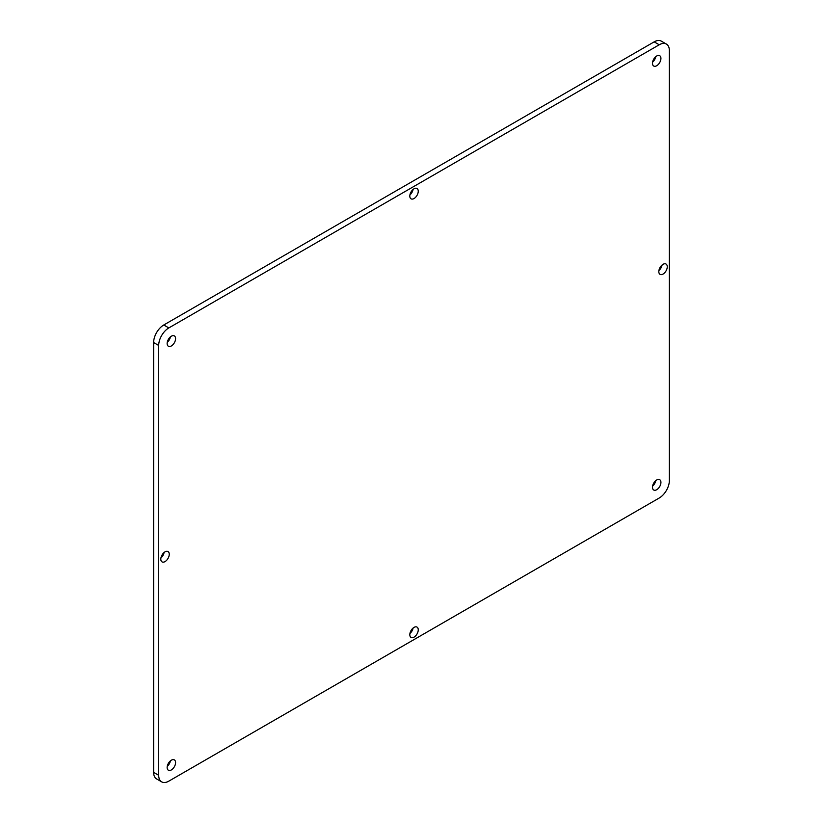 <?xml version="1.0" encoding="UTF-8"?>
<svg xmlns="http://www.w3.org/2000/svg" width="823" height="823" viewBox="0 0 823 823"><rect width="100%" height="100%" fill="white"/><g stroke="black" fill="none" stroke-linecap="round" stroke-linejoin="round"><path stroke-width="1.23" d="M171.359 769.927A5.967 3.446 120 0 0 175.258 764.67A5.967 3.446 120 0 0 174.342 759.886A5.967 3.446 120 0 0 171.359 760.185A5.967 3.446 120 0 0 167.46 765.441A5.967 3.446 120 0 0 168.376 770.225A5.967 3.446 120 0 0 171.359 769.927M167.244 766.336A5.967 3.446 120 0 0 170.402 760.864M656.703 489.716A5.967 3.446 120 0 0 660.602 484.459A5.967 3.446 120 0 0 659.686 479.675A5.967 3.446 120 0 0 656.703 479.974A5.967 3.446 120 0 0 652.804 485.231A5.967 3.446 120 0 0 653.719 490.014A5.967 3.446 120 0 0 656.703 489.716M652.598 486.115A5.967 3.446 120 0 0 655.756 480.653M171.359 345.948A5.967 3.446 120 0 0 175.258 340.691A5.967 3.446 120 0 0 174.342 335.907A5.967 3.446 120 0 0 171.359 336.206A5.967 3.446 120 0 0 167.46 341.463A5.967 3.446 120 0 0 168.376 346.246A5.967 3.446 120 0 0 171.359 345.948M167.244 342.347A5.967 3.446 120 0 0 170.402 336.885M656.703 65.737A5.967 3.446 120 0 0 660.602 60.48A5.967 3.446 120 0 0 659.686 55.697A5.967 3.446 120 0 0 656.703 55.995A5.967 3.446 120 0 0 652.804 61.252A5.967 3.446 120 0 0 653.719 66.035A5.967 3.446 120 0 0 656.703 65.737M652.598 62.137A5.967 3.446 120 0 0 655.756 56.664M663.04 274.069A5.967 3.446 120 0 0 666.939 268.812A5.967 3.446 120 0 0 666.023 264.029A5.967 3.446 120 0 0 663.04 264.327A5.967 3.446 120 0 0 659.141 269.584A5.967 3.446 120 0 0 660.056 274.368A5.967 3.446 120 0 0 663.04 274.069M658.925 270.479A5.967 3.446 120 0 0 662.083 265.006M165.032 561.595A5.967 3.446 120 0 0 168.931 556.338A5.967 3.446 120 0 0 168.015 551.554A5.967 3.446 120 0 0 165.032 551.852A5.967 3.446 120 0 0 161.133 557.109A5.967 3.446 120 0 0 162.049 561.893A5.967 3.446 120 0 0 165.032 561.595M160.917 557.994A5.967 3.446 120 0 0 164.075 552.521M414.031 198.538A5.967 3.446 120 0 0 417.93 193.271A5.967 3.446 120 0 0 417.014 188.498A5.967 3.446 120 0 0 414.031 188.786A5.967 3.446 120 0 0 410.132 194.053A5.967 3.446 120 0 0 411.047 198.827A5.967 3.446 120 0 0 414.031 198.538M409.916 194.938A5.967 3.446 120 0 0 413.084 189.465M414.031 637.136A5.967 3.446 120 0 0 417.93 631.879A5.967 3.446 120 0 0 417.014 627.095A5.967 3.446 120 0 0 414.031 627.393A5.967 3.446 120 0 0 410.132 632.65A5.967 3.446 120 0 0 411.047 637.434A5.967 3.446 120 0 0 414.031 637.136M409.916 633.535A5.967 3.446 120 0 0 413.084 628.062M158.695 345.465L153.634 342.543L153.634 772.365L158.695 775.297A14.32 8.271 120 0 0 161.668 781.85A14.32 8.271 120 0 0 168.828 781.14L659.233 498.008A14.32 8.271 120 0 0 669.366 480.457L669.366 50.635A14.32 8.271 120 0 0 666.404 44.072A14.32 8.271 120 0 0 659.233 44.781L168.828 327.924A14.32 8.271 120 0 0 158.695 345.465L158.695 775.297M659.233 44.781L654.172 41.86L163.767 324.992L168.828 327.924M161.668 781.85L156.596 778.928A14.32 8.271 -60 0 1 153.634 772.365M153.634 342.543A14.32 8.271 -60 0 1 163.767 324.992M654.172 41.86A14.32 8.271 -60 0 1 661.332 41.15L666.404 44.072"/></g></svg>
